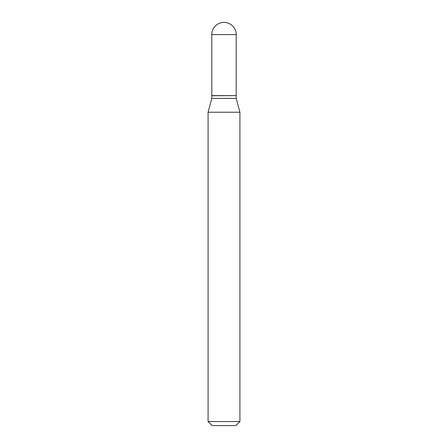 <?xml version="1.0" encoding="UTF-8"?>
<svg xmlns="http://www.w3.org/2000/svg" width="448" height="448" viewBox="0 0 448 448"><rect width="100%" height="100%" fill="white"/><g stroke="black" fill="none" stroke-linecap="round" stroke-linejoin="round"><path stroke-width="0.67" d="M211.792 34.608L211.792 95.626L236.208 95.626L236.208 34.608L211.792 34.608A12.208 12.208 0 0 1 224 22.4A12.208 12.208 0 0 1 236.208 34.608M236.074 95.626L211.792 95.76L211.792 98.398L208.085 112.23L208.085 421.557L239.915 421.557L235.872 425.6L212.128 425.6L208.085 421.557M236.208 95.76L236.208 98.398L211.792 98.398M236.208 98.398L239.915 112.23L208.085 112.23M239.915 112.23L239.915 421.557"/></g></svg>
